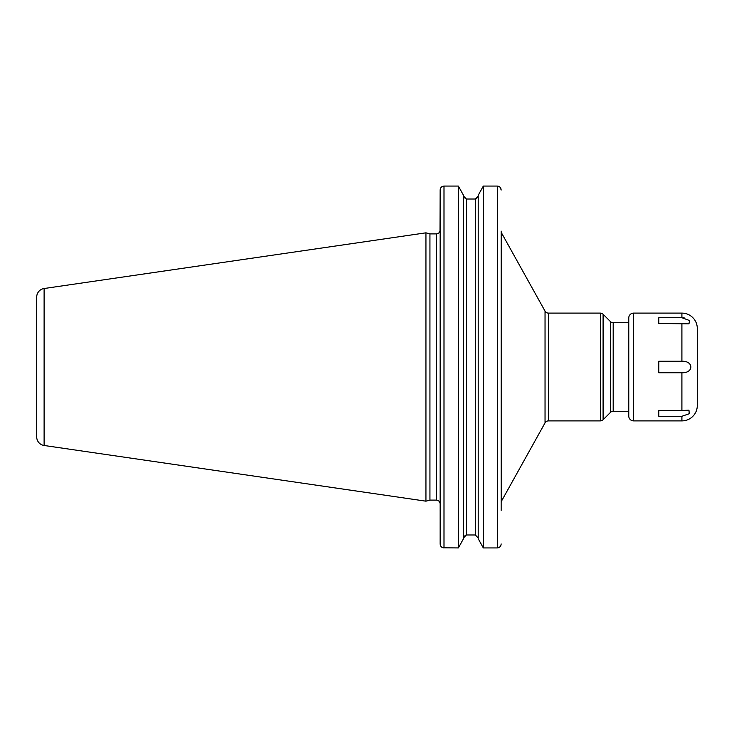 <?xml version="1.0" encoding="UTF-8"?>
<svg xmlns="http://www.w3.org/2000/svg" width="734" height="734" viewBox="0 0 734 734"><rect width="100%" height="100%" fill="white"/><g stroke="black" fill="none" stroke-linecap="round" stroke-linejoin="round"><path stroke-width="1.1" d="M36.7 297.087L36.7 436.913L36.7 297.087A8.661 8.661 0 0 1 44.113 288.517L44.113 445.483A8.661 8.661 0 0 1 36.7 436.913M441.446 187.06L443.997 186.069C441.639 186.317 440.363 187.647 440.143 190.06L439.996 231.109A3.853 3.853 0 0 1 436.29 233.898L429.94 233.898L425.94 232.825L425.94 501.175L44.113 445.483M425.94 232.825L44.113 288.517M429.94 233.898L429.94 500.102L425.94 501.175M440.143 231.109L440.143 503.955A3.853 3.853 0 0 0 436.29 500.102L429.94 500.102M501.157 231.109L501.157 510.414M499.863 546.922L497.313 547.931C499.661 547.683 500.946 546.353 501.157 543.94L501.065 544.821M500.707 545.812L500.249 546.518M500.469 187.785L501.157 190.06C500.946 187.647 499.661 186.317 497.313 186.069L483.321 186.069L478.21 195.272L483.321 186.069L483.321 547.931L478.21 538.728L483.321 547.931L497.313 547.931L497.313 186.069L498.202 186.179M478.21 537.976L475.32 534.976L478.21 537.976M463.484 537.976L466.365 534.976L475.32 534.976L475.32 199.024L478.21 196.024M465.374 535.159L463.493 537.701M440.813 546.188L440.143 543.94C440.363 546.353 441.648 547.683 443.997 547.931L443.997 186.069L458.374 186.069L463.484 195.272L458.374 186.069L458.374 547.931L463.484 538.728L458.374 547.931L443.107 547.821M442.125 547.426L441.455 546.94M499.157 186.555L499.863 187.069M440.143 543.94L440.235 189.179M440.583 188.207L441.07 187.464M463.64 197.006L466.099 199.015M476.311 198.841L478.192 196.299M440.143 510.414L440.143 511.359M463.484 196.024L466.365 199.024L475.32 199.024M463.484 195.272L463.484 538.728M478.21 195.272L478.21 538.728M501.157 502.735A3.853 3.853 0 0 1 501.643 500.863L545.041 422.876A3.853 3.853 0 0 1 548.408 420.894L600.366 420.894A3.853 3.853 0 0 0 603.091 419.765L603.091 314.235A3.853 3.853 0 0 0 600.366 313.106L548.408 313.106L548.408 420.894M501.157 231.265A3.853 3.853 0 0 0 501.643 233.137L501.643 500.863M548.408 313.106A3.853 3.853 0 0 1 545.041 311.124L501.643 233.137M603.091 314.235L610.459 321.602L610.459 412.398L603.091 419.765M610.459 412.398A3.853 3.853 0 0 1 613.184 411.269L628.772 411.269L628.772 322.731L613.184 322.731L613.184 411.269M610.459 321.602A3.853 3.853 0 0 0 613.184 322.731M633.589 420.894A4.808 4.808 0 0 1 628.772 416.086L628.772 317.914A4.808 4.808 0 0 1 633.589 313.106L681.904 313.106A15.396 15.396 0 0 1 697.3 328.502L697.3 405.498A15.396 15.396 180 0 1 681.904 420.894L633.589 420.894L633.589 313.106M681.904 317.721L658.802 317.721L658.802 323.465L688.96 323.859L689.565 320.538L681.904 317.721L681.904 313.106M658.802 416.279L658.802 410.535L658.802 416.279L681.904 416.279L689.254 413.747L688.96 410.141L681.904 410.535L681.904 372.753L658.802 372.753L658.802 361.247L681.904 361.247C693.823 360.807 693.878 373.184 681.904 372.753M658.802 410.535L681.904 410.535M658.802 323.465L658.802 317.721M684.886 318.07L683.602 317.831M436.29 233.898L436.29 500.102M466.365 199.024L466.365 534.976M545.041 311.124L545.041 422.876M600.366 420.894L600.366 313.106M681.904 420.894L681.904 416.279M681.904 361.247L681.904 323.465"/></g></svg>
